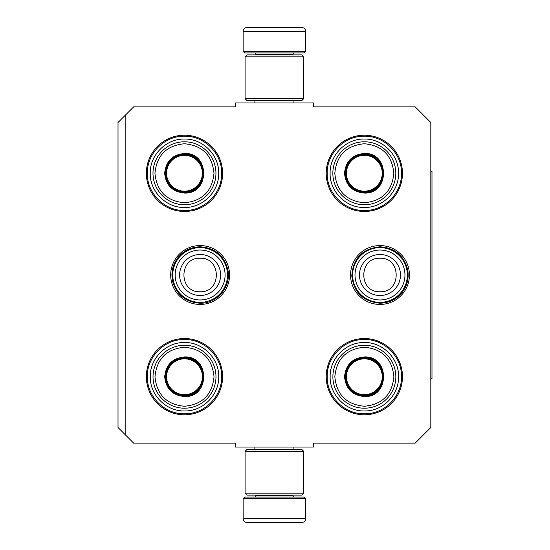 <?xml version="1.0" encoding="UTF-8"?>
<svg xmlns="http://www.w3.org/2000/svg" width="550" height="550" viewBox="0 0 550 550"><rect width="100%" height="100%" fill="white"/><g stroke="black" fill="none" stroke-linecap="round" stroke-linejoin="round"><path stroke-width="0.82" d="M125.833 114.689L133.657 106.872L235.311 106.872L235.311 102.96L313.514 102.96L313.514 106.872L415.174 106.872L430.815 122.512L430.815 427.487L415.174 443.128L313.514 443.128L313.514 447.04L235.311 447.04L235.311 443.128L133.657 443.128L118.016 427.487L118.016 122.512L125.833 114.689L125.833 435.311M409.427 275A29.439 29.439 0 0 1 379.981 304.439A29.439 29.439 0 0 1 350.543 275A29.439 29.439 0 0 1 379.981 245.561A29.439 29.439 0 0 1 409.427 275M229.563 275A29.439 29.439 0 0 1 200.124 304.439A29.439 29.439 0 0 1 170.686 275A29.439 29.439 0 0 1 200.124 245.561A29.439 29.439 0 0 1 229.563 275M402.462 376.661A38.122 38.122 0 0 1 364.341 414.783A38.122 38.122 0 0 1 326.219 376.661A38.122 38.122 0 0 1 364.341 338.539A38.122 38.122 0 0 1 402.462 376.661M222.606 376.661A38.122 38.122 0 0 1 184.484 414.783A38.122 38.122 0 0 1 146.362 376.661A38.122 38.122 0 0 1 184.484 338.539A38.122 38.122 0 0 1 222.606 376.661M402.462 173.339A38.122 38.122 0 0 1 364.341 211.461A38.122 38.122 0 0 1 326.219 173.339A38.122 38.122 0 0 1 364.341 135.218A38.122 38.122 0 0 1 402.462 173.339M222.606 173.339A38.122 38.122 0 0 1 184.484 211.461A38.122 38.122 0 0 1 146.362 173.339A38.122 38.122 0 0 1 184.484 135.218A38.122 38.122 0 0 1 222.606 173.339M327.195 173.339C326.686 153.491 344.493 135.685 364.341 136.194C384.189 135.685 401.995 153.491 401.486 173.339C401.995 193.188 384.189 210.994 364.341 210.485C344.493 210.994 326.686 193.188 327.195 173.339M401.486 376.661C401.995 396.509 384.189 414.315 364.341 413.806C344.493 414.315 326.686 396.509 327.195 376.661C326.686 356.812 344.493 339.006 364.341 339.515C384.189 339.006 401.995 356.812 401.486 376.661M147.338 173.339C146.829 153.491 164.636 135.685 184.484 136.194C204.332 135.685 222.138 153.491 221.629 173.339C222.138 193.188 204.332 210.994 184.484 210.485C164.636 210.994 146.829 193.188 147.338 173.339M221.629 376.661C222.138 396.509 204.332 414.315 184.484 413.806C164.636 414.315 146.829 396.509 147.338 376.661C146.829 356.812 164.636 339.006 184.484 339.515C204.332 339.006 222.138 356.812 221.629 376.661M200.124 302.369A27.369 27.369 0 0 1 172.755 275A27.369 27.369 0 0 1 200.124 247.631A27.369 27.369 0 0 1 227.494 275A27.369 27.369 0 0 1 200.124 302.369M200.124 299.97A24.97 24.97 0 0 1 175.154 275A24.97 24.97 0 0 1 200.124 250.03A24.97 24.97 0 0 1 225.094 275A24.97 24.97 0 0 1 200.124 299.97M379.981 302.369A27.369 27.369 0 0 1 352.612 275A27.369 27.369 0 0 1 379.981 247.631A27.369 27.369 0 0 1 407.351 275A27.369 27.369 0 0 1 379.981 302.369M379.981 299.97A24.97 24.97 0 0 1 355.011 275A24.97 24.97 0 0 1 379.981 250.03A24.97 24.97 0 0 1 404.951 275A24.97 24.97 0 0 1 379.981 299.97M243.134 498.651L305.69 498.651L304.129 497.083L244.695 497.083L243.134 498.651L243.134 518.588A3.912 3.912 42.8 0 0 247.046 522.5L257.771 522.5M293.927 447.04L293.927 449.384M254.904 447.04L254.904 449.384M255.839 495.131L255.839 495.522L292.985 495.522L292.985 495.131M294.553 497.083A1.561 1.561 -42.2 0 1 292.985 495.522M254.279 497.083A1.561 1.561 42.2 0 0 255.839 495.522M305.69 498.651L305.69 518.588L243.134 518.588M291.06 522.5L301.785 522.5A3.912 3.912 -42.8 0 0 305.69 518.588M259.215 522.5L260.728 522.5M288.097 522.5L289.609 522.5M301.785 522.5L247.046 522.5M305.69 51.349L243.134 51.349L244.695 52.917L304.129 52.917L305.69 51.349L305.69 31.412A3.912 3.912 -137.2 0 0 301.785 27.5L291.06 27.5M254.904 102.96L254.904 100.616M293.927 102.96L293.927 100.616M292.985 54.869L292.985 54.477L255.839 54.477L255.839 54.869M254.279 52.917A1.561 1.561 137.8 0 1 255.839 54.477M294.553 52.917A1.561 1.561 -137.8 0 0 292.985 54.477M243.134 51.349L243.134 31.412L305.69 31.412M257.771 27.5L247.046 27.5A3.912 3.912 137.2 0 0 243.134 31.412M289.609 27.5L288.097 27.5M260.728 27.5L259.215 27.5M247.046 27.5L301.785 27.5M245.087 56.822L247.046 54.869L301.785 54.869L303.738 56.822L245.087 56.822L245.087 98.663L303.738 98.663L301.785 100.616L247.046 100.616L245.087 98.663M303.738 98.663L303.738 56.822M303.738 493.178L301.785 495.131L247.046 495.131L245.087 493.178L303.738 493.178L303.738 451.337L245.087 451.337L247.046 449.384L301.785 449.384L303.738 451.337M245.087 451.337L245.087 493.178M184.47 193.064C172.439 191.895 165.839 185.295 164.663 173.264C165.839 161.233 172.439 154.632 184.47 153.457C210.011 152.233 210.018 194.294 184.47 193.064M184.47 192.287C172.913 191.159 166.574 184.814 165.447 173.264C166.574 161.707 172.913 155.368 184.47 154.241C209.007 153.065 209.007 193.462 184.47 192.287C209.007 193.462 209.007 153.065 184.47 154.241M184.47 202.785C202.4 201.032 212.238 191.194 213.984 173.264C212.238 155.334 202.4 145.489 184.47 143.743C166.533 145.496 156.695 155.334 154.949 173.264C156.695 191.194 166.533 201.032 184.47 202.785M184.47 204.738A31.474 31.474 0 0 0 215.944 173.264A31.474 31.474 0 0 0 184.47 141.79A31.474 31.474 0 0 0 152.989 173.264A31.474 31.474 0 0 0 184.47 204.738A31.474 31.474 0 0 1 152.989 173.264A31.474 31.474 0 0 1 184.47 141.79M184.47 207.474C166.183 207.941 149.786 191.544 150.253 173.264C149.786 154.983 166.183 138.579 184.47 139.054C202.751 138.579 219.147 154.983 218.68 173.264C219.147 191.544 202.751 207.941 184.47 207.474M184.47 155.354A17.909 17.909 0 0 1 202.373 173.264A17.909 17.909 0 0 1 184.47 191.173A17.909 17.909 0 0 1 166.561 173.264A17.909 17.909 0 0 1 184.47 155.354M184.47 154.591A18.672 18.672 0 0 1 203.136 173.264A18.672 18.672 0 0 1 184.47 191.929A18.672 18.672 0 0 1 165.797 173.264A18.672 18.672 0 0 1 184.47 154.591M184.504 396.543C172.473 395.368 165.873 388.768 164.697 376.736C165.873 364.705 172.473 358.105 184.504 356.936C210.052 355.706 210.052 397.767 184.504 396.543M184.504 395.759C172.947 394.632 166.609 388.293 165.481 376.736C166.609 365.186 172.947 358.841 184.504 357.713C209.041 356.538 209.041 396.935 184.504 395.759C209.041 396.935 209.041 356.538 184.504 357.713M184.504 406.257C202.434 404.504 212.272 394.666 214.026 376.736C212.272 358.806 202.434 348.968 184.504 347.215C166.574 348.968 156.729 358.806 154.983 376.736C156.729 394.666 166.574 404.511 184.504 406.257M184.504 408.21A31.474 31.474 0 0 0 215.978 376.736A31.474 31.474 0 0 0 184.504 345.262A31.474 31.474 0 0 0 153.031 376.736A31.474 31.474 0 0 0 184.504 408.21A31.474 31.474 0 0 1 153.031 376.736A31.474 31.474 0 0 1 184.504 345.262M184.504 410.946C166.224 411.421 149.82 395.017 150.287 376.736C149.82 358.456 166.224 342.059 184.504 342.526C202.785 342.059 219.182 358.456 218.714 376.736C219.182 395.017 202.785 411.421 184.504 410.946M184.504 358.827A17.909 17.909 0 0 1 202.414 376.736A17.909 17.909 0 0 1 184.504 394.646A17.909 17.909 0 0 1 166.595 376.736A17.909 17.909 0 0 1 184.504 358.827M184.504 358.071A18.672 18.672 0 0 1 203.17 376.736A18.672 18.672 0 0 1 184.504 395.409A18.672 18.672 0 0 1 165.832 376.736A18.672 18.672 0 0 1 184.504 358.071M364.327 193.064C352.296 191.895 345.696 185.295 344.52 173.264C345.696 161.233 352.296 154.632 364.327 153.457C389.874 152.233 389.874 194.294 364.327 193.064M364.327 192.287C352.77 191.159 346.431 184.814 345.304 173.264C346.431 161.707 352.77 155.368 364.327 154.241C388.864 153.065 388.864 193.462 364.327 192.287C388.864 193.462 388.864 153.065 364.327 154.241M364.327 202.785C382.257 201.032 392.095 191.194 393.848 173.264C392.095 155.334 382.257 145.489 364.327 143.743C346.397 145.496 336.552 155.334 334.806 173.264C336.552 191.194 346.397 201.032 364.327 202.785M364.327 204.738A31.474 31.474 0 0 0 395.801 173.264A31.474 31.474 0 0 0 364.327 141.79A31.474 31.474 0 0 0 332.846 173.264A31.474 31.474 0 0 0 364.327 204.738A31.474 31.474 0 0 1 332.846 173.264A31.474 31.474 0 0 1 364.327 141.79M364.327 207.474C346.046 207.941 329.643 191.544 330.11 173.264C329.643 154.983 346.046 138.579 364.327 139.054C382.607 138.579 399.004 154.983 398.537 173.264C399.004 191.544 382.607 207.941 364.327 207.474M364.327 155.354A17.909 17.909 0 0 1 382.236 173.264A17.909 17.909 0 0 1 364.327 191.173A17.909 17.909 0 0 1 346.418 173.264A17.909 17.909 0 0 1 364.327 155.354M364.327 154.591A18.672 18.672 0 0 1 382.993 173.264A18.672 18.672 0 0 1 364.327 191.929A18.672 18.672 0 0 1 345.654 173.264A18.672 18.672 0 0 1 364.327 154.591M364.361 396.543C352.33 395.368 345.73 388.768 344.554 376.736C345.73 364.705 352.33 358.105 364.361 356.936C389.909 355.706 389.909 397.767 364.361 396.543M364.361 395.759C352.804 394.632 346.466 388.293 345.338 376.736C346.466 365.186 352.804 358.841 364.361 357.713C388.898 356.538 388.898 396.935 364.361 395.759C388.898 396.935 388.898 356.538 364.361 357.713M364.361 406.257C382.291 404.504 392.129 394.666 393.882 376.736C392.129 358.806 382.291 348.968 364.361 347.215C346.431 348.968 336.586 358.806 334.84 376.736C336.593 394.666 346.431 404.511 364.361 406.257M364.361 408.21A31.474 31.474 0 0 0 395.835 376.736A31.474 31.474 0 0 0 364.361 345.262A31.474 31.474 0 0 0 332.887 376.736A31.474 31.474 0 0 0 364.361 408.21A31.474 31.474 0 0 1 332.887 376.736A31.474 31.474 0 0 1 364.361 345.262M364.361 410.946C346.081 411.421 329.677 395.017 330.151 376.736C329.677 358.456 346.081 342.059 364.361 342.526C382.642 342.059 399.039 358.456 398.571 376.736C399.039 395.017 382.642 411.421 364.361 410.946M364.361 358.827A17.909 17.909 0 0 1 382.271 376.736A17.909 17.909 0 0 1 364.361 394.646A17.909 17.909 0 0 1 346.452 376.736A17.909 17.909 0 0 1 364.361 358.827M364.361 358.071A18.672 18.672 0 0 1 383.027 376.736A18.672 18.672 0 0 1 364.361 395.409A18.672 18.672 0 0 1 345.689 376.736A18.672 18.672 0 0 1 364.361 358.071M430.815 171.387L431.984 171.387L431.984 378.613L430.815 378.613M200.124 254.492A20.508 20.508 90 0 0 179.616 275A20.508 20.508 90 0 0 200.124 295.508A20.508 20.508 -90 0 0 220.633 275A20.508 20.508 -90 0 0 200.124 254.492M200.124 258.266C178.544 257.221 178.544 292.779 200.124 291.734C221.705 292.779 221.705 257.221 200.124 258.266M379.981 254.492A20.508 20.508 90 0 0 359.473 275A20.508 20.508 90 0 0 379.981 295.508A20.508 20.508 -90 0 0 400.489 275A20.508 20.508 -90 0 0 379.981 254.492M379.981 258.266C358.401 257.221 358.401 292.779 379.981 291.734C401.562 292.779 401.562 257.221 379.981 258.266M200.124 246.792C191.359 246.971 184.113 250.374 178.386 257.015C172.336 264.749 170.548 273.371 173.037 282.872C177.561 295.646 186.594 302.424 200.124 303.208C217.36 303.793 231.811 286.034 227.748 269.28C223.843 255.269 214.631 247.775 200.124 246.792M379.981 246.792C362.436 248.593 353.038 258.287 351.787 275.887C353.856 292.552 363.261 301.661 379.981 303.208C388.575 303.043 395.725 299.75 401.431 293.322C407.199 286.261 409.255 278.245 407.605 269.28C403.7 255.269 394.494 247.775 379.981 246.792"/></g></svg>
